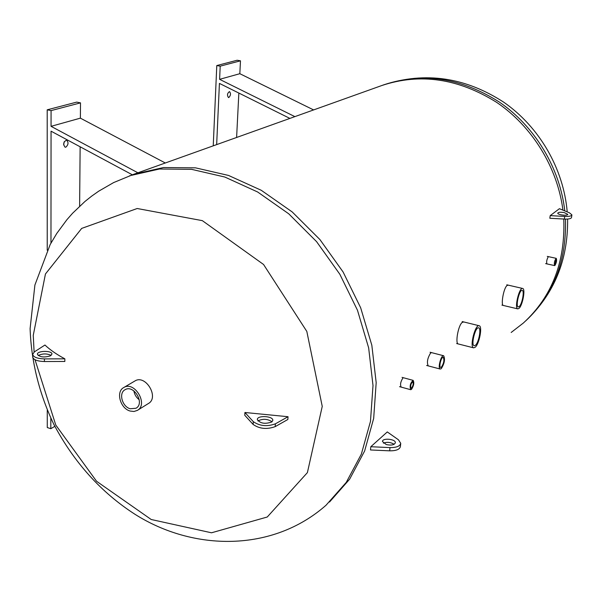<?xml version="1.0" encoding="UTF-8"?>
<svg xmlns="http://www.w3.org/2000/svg" width="602" height="602" viewBox="0 0 602 602"><rect width="100%" height="100%" fill="white"/><g stroke="black" fill="none" stroke-linecap="round" stroke-linejoin="round"><path stroke-width="0.9" d="M458.242 343.945C455.112 343.682 458.099 325.516 462.201 322.439L463.758 321.95M546.947 263.902C546.292 261.945 546.729 259.582 548.256 256.806M401.18 387.109C399.999 384.716 400.563 381.706 402.873 378.086M428.225 365.888C426.667 362.449 427.465 358.145 430.626 352.99L431.672 352.659M503.37 305.47C500.683 305.319 503.528 288.147 507.034 285.521L508.231 285.137M564.789 210.896C559.95 168.086 534.915 126.458 499.351 102.077C461.012 77.771 422.559 71.992 384.016 84.739L381.856 85.507C420.151 72.827 458.431 78.448 496.68 102.378C532.206 126.39 557.512 167.529 562.938 210.136C557.512 167.529 532.206 126.39 496.68 102.378C458.431 78.448 420.151 72.827 381.856 85.507L381.834 85.514M563.781 219.038C565.353 262.148 551.899 296.794 523.416 322.981C551.899 296.794 565.353 262.148 563.781 219.038M381.856 85.507L133.757 174.271L163.466 167.544L195.477 167.838L228.542 175.445L261.268 190.292L292.211 211.942L319.925 239.566L343.102 271.991L360.658 307.757L371.825 345.209L376.182 382.639L373.676 418.398L364.631 450.996L349.634 479.192L329.535 502.015L349.634 479.192L364.631 450.996L373.676 418.398L376.182 382.639L371.825 345.209L360.658 307.757L343.102 271.991L319.925 239.566L292.211 211.942L261.268 190.292L228.542 175.445L195.477 167.838L163.466 167.544L133.727 174.287M137.896 172.797L51.057 126.33L80.375 118.15L165.302 162.991M50.967 243.08L51.057 131.183L132.32 174.791M79.622 206.215L80.134 146.79M65.821 147.181L65.099 147.212C62.879 144.224 63.368 141.861 66.566 140.131C68.703 142.373 68.455 144.728 65.821 147.181M80.375 118.15L80.51 102.867L51.072 110.602L51.057 126.33M63.616 144.849L64.256 141.681M80.51 102.867L76.71 102.114L47.204 109.82L51.072 110.602M47.272 410.128L47.28 427.548L50.816 428.699L54.842 426.344M47.204 109.82L47.234 250.251M50.824 418.149L50.816 428.699M294.882 116.63L219.61 79.336L239.829 73.7L313.619 109.925M216.66 144.615L219.421 83.407L289.901 118.413M236.609 137.474L238.851 93.054M228.835 97.516L228.451 97.539C226.931 95.184 227.278 93.197 229.497 91.587C230.987 93.46 230.769 95.44 228.835 97.516M239.829 73.7L240.476 60.825L220.204 66.152L219.61 79.336M240.476 60.825L237.12 60.253L216.788 65.558L220.204 66.152M216.788 65.558L213.236 145.842M394.122 444.299C390.713 442.192 387.131 441.808 383.376 443.14M386.236 444.554L382.458 441.484C382.353 437.699 395.86 439.016 395.356 442.748C394.34 444.983 391.292 445.585 386.236 444.554M400.714 443.531L400.405 446.526C399.72 449.438 396.139 450.868 389.667 450.83L370.501 449.965L370.809 446.729L389.991 447.595C396.47 447.64 400.044 446.21 400.736 443.313L398.434 439.784L387.289 431.935L370.809 446.729M564.24 212.589L567.739 214.342C567.837 216.126 557.384 214.846 557.776 213.123C558.415 212.19 560.567 212.009 564.24 212.589M563.908 215.207L561.245 214.869M569.409 212.784L559.416 208.698L550.198 215.629L564.706 216.442C569.101 216.6 571.501 216.073 571.9 214.869L569.409 212.784M550.198 215.629L549.837 218.263L564.337 219.068C568.732 219.226 571.125 218.699 571.524 217.488L571.892 214.944M411.595 388.072L411.038 388.267C410.271 385.701 410.85 383.549 412.784 381.811C413.612 383.474 413.213 385.558 411.595 388.072M411.459 389.419C413.792 385.792 414.364 382.774 413.16 380.374C410.376 382.895 409.541 386.002 410.654 389.697L411.459 389.419M555.089 264.391L556.007 259.462L555.089 264.391M554.939 265.459C556.496 262.683 556.94 260.312 556.263 258.356C554.54 260.47 553.983 262.886 554.592 265.587L554.939 265.459M441.416 367.152L440.634 367.431C438.572 367.092 441.319 356.534 443.253 357.37C444.479 359.981 443.87 363.239 441.416 367.152M441.251 368.672C444.479 363.503 445.284 359.198 443.666 355.759C441.108 354.653 437.481 368.597 440.212 369.041L441.251 368.672M475.407 345.285L474.165 345.736C470.704 345.239 475.422 326.457 478.658 327.849C481.495 328.18 478.786 342.673 475.407 345.285M475.166 347.279C479.342 344.035 482.684 326.156 479.177 325.742C475.181 324.011 469.349 347.234 473.631 347.843L475.166 347.279M519.195 306.576L518.247 306.93C515.289 306.591 519.451 289.231 522.205 290.405C524.673 290.623 522.115 304.349 519.195 306.576M518.954 308.435C522.559 305.665 525.712 288.734 522.664 288.456C519.263 287.003 514.123 308.457 517.773 308.879L518.954 308.435M134.765 381.066L134.901 380.991C145.579 374.075 159.56 397.531 148.348 403.551L148.491 403.46M34.111 352.05L33.253 335.329L45.451 273.978L81.691 228.399L137.203 208.51L202.34 220.648L263.556 264.481L306.817 331.416L322.243 406.373L307.396 472.615L267.25 517.013L211.498 532.793L151.207 519.503L96.546 481.254L55.775 425.057L35.021 359.733M511.173 332.47L523.416 322.981M271.833 421.949C265.068 424.305 260.23 423.515 257.325 419.564C257.024 415.117 273.248 415.937 272.819 420.346L271.833 421.949M272.059 421.769C267.514 418.811 262.796 418.533 257.912 420.926M275.392 423.823L288.034 416.712L244.924 412.498L253.299 421.648C259.703 426.073 267.062 426.795 275.392 423.823L275.212 426.622C266.882 429.61 259.53 428.887 253.133 424.455L244.766 415.267L244.924 412.498M275.212 426.622L287.846 419.489L288.034 416.712M50.417 355.85C44.066 357.701 39.732 357.182 37.399 354.292C36.903 350.62 52.156 350.356 51.96 354.029L50.417 355.85M51.155 355.391C46.843 353.404 42.531 353.457 38.212 355.541M44.413 358.897L64.85 358.837C56.678 354.45 50.041 349.845 44.954 345.029L34.442 351.824L32.651 354.405C33.426 357.159 37.347 358.657 44.413 358.897L44.413 361.531C37.354 361.29 33.441 359.793 32.658 357.031L32.658 356.873M44.413 361.531L64.835 361.463L64.85 358.837M133.885 390.894C134.509 394.558 136.293 397.516 139.25 399.766M130.213 408.766C122.183 406.696 118.428 393.038 125.013 389.75C133.704 384.091 145.187 403.348 136.029 408.239L130.213 408.766M130.16 411.046L133.975 411.49L137.376 410.383C148.649 404.341 134.494 380.584 123.756 387.545C115.607 391.609 120.242 408.487 130.16 411.046M389.667 450.83L389.991 447.595M564.706 216.442L564.337 219.068M129.618 175.754L159.432 169.011L191.564 169.343L224.772 177.018L257.641 191.993L288.727 213.8L316.562 241.62L339.837 274.256L357.468 310.233L368.657 347.896L373.007 385.521L370.463 421.43L361.343 454.141L346.248 482.398L326.028 505.244C272.676 552.32 193.588 551.387 134.953 514.274C101.121 492.451 74.091 462.494 53.849 424.395C39.19 393.663 31.274 361.727 30.1 328.594L34.901 285.032L50.199 244.48L56.821 233.365L66.927 219.677L72.556 213.281L84.927 201.497L91.639 196.154L98.668 191.203L113.627 182.579L133.757 174.271M525.802 320.791C553.434 295.018 566.655 261.125 565.474 219.113M253.299 421.648L253.133 424.455M399.54 386.665L410.654 389.697M402.046 377.379L413.13 380.366M545.623 263.616L554.592 265.587M547.286 256.399L556.248 258.348M426.63 365.467L440.212 369.041M430.076 352.245L443.629 355.744M456.67 343.546L473.631 347.843M462.193 321.566L479.117 325.727M501.917 305.124L517.773 308.879M506.779 284.806L522.619 288.448M525.839 320.761C554.171 294.002 568.1 260.102 567.618 219.053M567.212 211.889C563.555 168.741 539.497 127.112 503.866 102.287C465.316 77.252 425.366 71.405 384.016 84.739M32.651 354.405L32.658 357.031M134.901 380.991L123.756 387.545M149.409 402.888L137.519 410.293"/></g></svg>
